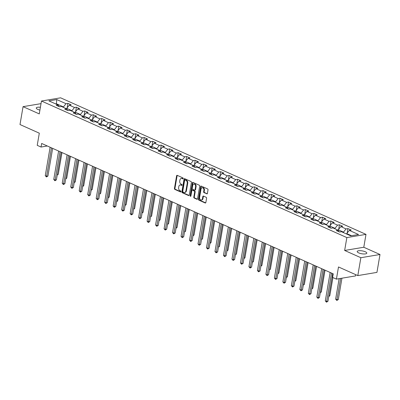 <?xml version="1.0" encoding="UTF-8"?>
<svg xmlns="http://www.w3.org/2000/svg" width="400" height="400" viewBox="0 0 400 400"><rect width="100%" height="100%" fill="white"/><g stroke="black" fill="none" stroke-linecap="round" stroke-linejoin="round"><path stroke-width="0.6" d="M183.21 178.555A0.525 0.38 -99.5 0 0 182.92 177.9L177.25 175.36A0.745 0.54 -99.5 0 0 176.595 175.825L174.435 188.465A0.745 0.54 -99.5 0 0 174.845 189.405L180.52 191.94A0.525 0.38 -99.5 0 0 180.69 190.96L179.955 190.63A2.39 1.73 -99.5 0 1 178.63 187.62L178.81 186.565A2.39 1.73 -99.5 0 1 180.125 184.975A2.39 1.73 -99.5 0 1 180.9 185.085L181.635 185.41A0.525 0.38 -99.5 0 0 181.805 184.43L181.07 184.1A2.39 1.73 -99.5 0 1 179.745 181.09L179.925 180.035A2.39 1.73 -99.5 0 1 181.24 178.445A2.39 1.73 -99.5 0 1 182.02 178.555L182.755 178.88A0.525 0.38 -99.5 0 0 183.21 178.555M365.31 251.78A4.865 1.455 9.7 0 0 360.22 250.69A4.865 1.455 9.7 0 0 357.2 251.515A4.865 1.455 9.7 0 0 358.69 252.89A4.865 1.455 9.7 0 0 363.78 253.98A4.865 1.455 9.7 0 0 366.795 253.155A4.865 1.455 9.7 0 0 365.31 251.78M40.405 107.26A4.865 1.455 9.7 0 0 36.26 108A4.865 1.455 9.7 0 0 37.745 109.375A4.865 1.455 9.7 0 0 39.92 110.08M206.755 193.885A0.745 0.54 -99.5 0 0 207.41 193.42L208.015 189.875A0.745 0.54 -99.5 0 0 207.6 188.935L201.3 186.115A0.745 0.54 -99.5 0 0 200.65 186.58L198.485 199.22A0.745 0.54 -99.5 0 0 198.9 200.16L205.2 202.98A0.745 0.54 -99.5 0 0 205.855 202.515L206.59 198.23A0.745 0.54 -99.5 0 0 206.175 197.29L203.475 196.085A0.745 0.54 -99.5 0 0 202.825 196.55L202.46 198.67A1.995 1.445 -99.5 0 1 201.36 200.005A1.995 1.445 -99.5 0 1 199.605 197.395L201.025 189.075A1.995 1.445 -99.5 0 1 202.125 187.745A1.995 1.445 -99.5 0 1 203.885 190.35L203.645 191.74A0.745 0.54 -99.5 0 0 204.06 192.68L207.22 193.81M41.02 103.645L23.055 106.655L20 124.54L39.31 133.175L37.23 145.335L41.04 147.04L41.65 143.46L333.22 273.84L332.605 277.415L336.415 279.12L355.555 275.91L355.765 274.68M360.86 257.71L380 254.5L363.79 247.255L344.65 250.46L360.86 257.71L357.805 275.595L338.495 266.96L336.415 279.12M344.65 250.46L346.85 237.585L41.47 101.03L60.605 97.82L365.99 234.375L346.85 237.585M23.055 106.655L39.265 113.905L41.47 101.03M191.41 182.45A0.745 0.54 -99.5 0 0 190.995 181.51L184.695 178.69A0.745 0.54 -99.5 0 0 184.04 179.155L181.88 191.795A0.745 0.54 -99.5 0 0 182.295 192.735L188.595 195.555A0.745 0.54 -99.5 0 0 189.25 195.09L191.41 182.45M193 182.405L199.3 185.22A0.745 0.54 -99.5 0 1 199.715 186.165L197.555 198.8A0.745 0.54 -99.5 0 1 196.9 199.265L194.2 198.06A0.745 0.54 -99.5 0 1 193.79 197.12L194.665 191.995A0.745 0.54 -99.5 0 0 194.25 191.05L192.46 190.25A0.745 0.54 -99.5 0 0 191.81 190.715L190.895 196.05A0.525 0.38 -99.5 0 1 190.15 195.72L192.345 182.87A0.745 0.54 -99.5 0 1 193 182.405M380 254.5L376.945 272.385L357.805 275.595M347.935 228.61L346.045 228.925L340.825 226.59L342.71 226.275L339.45 224.815L337.56 225.13L332.34 222.795L334.225 222.48L330.96 221.02L329.075 221.335L323.85 219L325.74 218.685L322.475 217.225L320.59 217.54L315.365 215.205L317.255 214.89L313.99 213.43L312.105 213.745L306.88 211.41L308.77 211.095L305.505 209.635L303.615 209.95L298.395 207.615L300.285 207.3L297.02 205.84L295.13 206.155L289.91 203.82L291.795 203.505L288.535 202.045L286.645 202.365L281.425 200.025L283.31 199.71L280.045 198.25L278.16 198.57L272.935 196.235L274.825 195.915L271.56 194.455L269.675 194.775L264.45 192.44L266.34 192.12L263.075 190.66L261.185 190.98L255.965 188.645L257.855 188.325L254.59 186.87L252.7 187.185L247.48 184.85L249.365 184.535L246.105 183.075L244.215 183.39L238.995 181.055L240.88 180.74L237.615 179.28L235.73 179.595L230.505 177.26L232.395 176.945L229.13 175.485L227.245 175.8L222.02 173.465L223.91 173.15L220.645 171.69L218.76 172.005L213.535 169.67L215.425 169.355L212.16 167.895L210.27 168.21L205.05 165.875L206.94 165.56L203.675 164.1L201.785 164.415L196.565 162.08L198.45 161.765L195.19 160.305L193.3 160.62L188.08 158.285L189.965 157.97L186.7 156.51L184.815 156.825L179.59 154.49L181.48 154.175L178.215 152.715L176.33 153.035L171.105 150.7L172.995 150.38L169.73 148.92L167.84 149.24L162.62 146.905L164.51 146.585L161.245 145.125L159.355 145.445L154.135 143.11L156.02 142.79L152.76 141.33L150.87 141.65L145.65 139.315L147.535 138.995L144.275 137.54L142.385 137.855L137.16 135.52L139.05 135.205L135.785 133.745L133.9 134.06L128.675 131.725L130.565 131.41L127.3 129.95L125.415 130.265L120.19 127.93L122.08 127.615L118.815 126.155L116.925 126.47L111.705 124.135L113.595 123.82L110.33 122.36L108.44 122.675L103.22 120.34L105.105 120.025L101.845 118.565L99.955 118.88L94.735 116.545L96.62 116.23L93.355 114.77L91.47 115.085L86.245 112.75L88.135 112.435L84.87 110.975L82.985 111.29L77.76 108.955L79.65 108.64L76.385 107.18L74.495 107.495L69.275 105.16L71.165 104.845L67.9 103.385L66.01 103.705L56.765 99.57L48.9 100.885L58.15 105.02L56.26 105.335L59.525 106.795L61.415 106.48L66.635 108.815L64.745 109.13L68.01 110.59L69.9 110.275L75.12 112.61L73.235 112.925L76.495 114.385L78.385 114.07L83.605 116.405L81.72 116.72L84.98 118.18L86.87 117.865L92.095 120.2L90.205 120.515L93.47 121.975L95.355 121.66L100.58 123.995L98.69 124.31L101.955 125.77L103.84 125.455L109.065 127.79L107.175 128.105L110.44 129.565L112.33 129.25L117.55 131.585L115.66 131.9L118.925 133.36L120.815 133.04L126.035 135.375L124.15 135.695L127.41 137.155L129.3 136.835L134.52 139.17L132.635 139.49L135.9 140.95L137.785 140.63L143.01 142.965L141.12 143.285L144.385 144.745L146.27 144.425L151.495 146.76L149.605 147.08L152.87 148.535L154.76 148.22L159.98 150.555L158.09 150.87L161.355 152.33L163.245 152.015L168.465 154.35L166.58 154.665L169.84 156.125L171.73 155.81L176.95 158.145L175.065 158.46L178.325 159.92L180.215 159.605L185.435 161.94L183.55 162.255L186.815 163.715L188.7 163.4L193.925 165.735L192.035 166.05L195.3 167.51L197.185 167.195L202.41 169.53L200.52 169.845L203.785 171.305L205.675 170.99L210.895 173.325L209.005 173.64L212.27 175.1L214.16 174.785L219.38 177.12L217.495 177.435L220.755 178.895L222.645 178.58L227.865 180.915L225.98 181.23L229.245 182.69L231.13 182.37L236.355 184.705L234.465 185.025L237.73 186.485L239.615 186.165L244.84 188.5L242.95 188.82L246.215 190.28L248.105 189.96L253.325 192.295L251.435 192.615L254.7 194.07L256.59 193.755L261.81 196.09L259.925 196.41L263.185 197.865L265.075 197.55L270.295 199.885L268.41 200.2L271.67 201.66L273.56 201.345L278.78 203.68L276.895 203.995L280.16 205.455L282.045 205.14L287.27 207.475L285.38 207.79L288.645 209.25L290.53 208.935L295.755 211.27L293.865 211.585L297.13 213.045L299.02 212.73L304.24 215.065L302.35 215.38L305.615 216.84L307.505 216.525L312.725 218.86L310.84 219.175L314.1 220.635L315.99 220.32L321.21 222.655L319.325 222.97L322.59 224.43L324.475 224.115L329.7 226.45L327.81 226.765L331.075 228.225L332.96 227.91L338.185 230.245L336.295 230.56L339.56 232.02L341.45 231.7L350.695 235.835L358.555 234.52L349.31 230.385L351.2 230.07L347.935 228.61L347.17 233.065M338.19 230.25L338.265 229.8L343.49 232.135L343.41 232.58M343.49 232.135L346.045 228.925M338.265 229.8L340.825 226.59M338.185 230.245L339.2 231.855M330.71 228.06L329.7 226.45L329.78 226.005L335 228.34L334.925 228.785M335 228.34L337.56 225.13M329.78 226.005L332.34 222.795M321.215 222.66L321.295 222.21L326.515 224.545L326.44 224.99M326.515 224.545L329.075 221.335M321.295 222.21L323.85 219M321.21 222.655L322.225 224.27M312.73 218.865L312.81 218.415L318.03 220.75L317.955 221.195M318.03 220.75L320.59 217.54M312.81 218.415L315.365 215.205M312.725 218.86L313.74 220.475M305.255 216.68L304.24 215.065L304.32 214.62L309.545 216.955L309.47 217.4M309.545 216.955L312.105 213.745M304.32 214.62L306.88 211.41M296.77 212.885L295.755 211.27L295.835 210.825L301.06 213.16L300.98 213.605M301.06 213.16L303.615 209.95M295.835 210.825L298.395 207.615M288.285 209.09L287.27 207.475L287.35 207.03L292.575 209.365L292.495 209.815M292.575 209.365L295.13 206.155M287.35 207.03L289.91 203.82M278.785 203.69L278.865 203.235L284.085 205.57L284.01 206.02M284.085 205.57L286.645 202.365M278.865 203.235L281.425 200.025M278.78 203.68L279.795 205.295M270.3 199.895L270.38 199.44L275.6 201.775L275.525 202.225M275.6 201.775L278.16 198.57M270.38 199.44L272.935 196.235M270.295 199.885L271.31 201.5M261.815 196.1L261.895 195.645L267.115 197.98L267.04 198.43M267.115 197.98L269.675 194.775M261.895 195.645L264.45 192.44M261.81 196.09L262.825 197.705M254.34 193.91L253.325 192.295L253.405 191.85L258.63 194.185L258.555 194.635M258.63 194.185L261.185 190.98M253.405 191.85L255.965 188.645M245.855 190.115L244.84 188.5L244.92 188.055L250.145 190.39L250.065 190.84M250.145 190.39L252.7 187.185M244.92 188.055L247.48 184.85M236.36 184.715L236.435 184.265L241.655 186.6L241.58 187.045M241.655 186.6L244.215 183.39M236.435 184.265L238.995 181.055M236.355 184.705L237.365 186.32M228.88 182.525L227.865 180.915L227.95 180.47L233.17 182.805L233.095 183.25M233.17 182.805L235.73 179.595M227.95 180.47L230.505 177.26M220.395 178.73L219.38 177.12L219.465 176.675L224.685 179.01L224.61 179.455M224.685 179.01L227.245 175.8M219.465 176.675L222.02 173.465M211.91 174.94L210.895 173.325L210.975 172.88L216.2 175.215L216.125 175.66M216.2 175.215L218.76 172.005M210.975 172.88L213.535 169.67M202.415 169.535L202.49 169.085L207.715 171.42L207.635 171.865M207.715 171.42L210.27 168.21M202.49 169.085L205.05 165.875M202.41 169.53L203.425 171.145M193.93 165.74L194.005 165.29L199.23 167.625L199.15 168.07M199.23 167.625L201.785 164.415M194.005 165.29L196.565 162.08M193.925 165.735L194.94 167.35M185.44 161.945L185.52 161.495L190.74 163.83L190.665 164.275M190.74 163.83L193.3 160.62M185.52 161.495L188.08 158.285M185.435 161.94L186.45 163.555M177.965 159.76L176.95 158.145L177.035 157.7L182.255 160.035L182.18 160.485M182.255 160.035L184.815 156.825M177.035 157.7L179.59 154.49M169.48 155.965L168.465 154.35L168.55 153.905L173.77 156.24L173.695 156.69M173.77 156.24L176.33 153.035M168.55 153.905L171.105 150.7M159.985 150.565L160.06 150.11L165.285 152.445L165.21 152.895M165.285 152.445L167.84 149.24M160.06 150.11L162.62 146.905M159.98 150.555L160.995 152.17M151.5 146.77L151.575 146.315L156.8 148.65L156.72 149.1M156.8 148.65L159.355 145.445M151.575 146.315L154.135 143.11M151.495 146.76L152.51 148.375M143.015 142.975L143.09 142.52L148.31 144.855L148.235 145.305M148.31 144.855L150.87 141.65M143.09 142.52L145.65 139.315M143.01 142.965L144.02 144.58M135.535 140.785L134.52 139.17L134.605 138.725L139.825 141.06L139.75 141.51M139.825 141.06L142.385 137.855M134.605 138.725L137.16 135.52M126.04 135.385L126.12 134.935L131.34 137.27L131.265 137.715M131.34 137.27L133.9 134.06M126.12 134.935L128.675 131.725M126.035 135.375L127.05 136.99M117.555 131.59L117.63 131.14L122.855 133.475L122.78 133.92M122.855 133.475L125.415 130.265M117.63 131.14L120.19 127.93M117.55 131.585L118.565 133.195M110.08 129.4L109.065 127.79L109.145 127.345L114.37 129.68L114.29 130.125M114.37 129.68L116.925 126.47M109.145 127.345L111.705 124.135M101.595 125.61L100.58 123.995L100.66 123.55L105.885 125.885L105.805 126.33M105.885 125.885L108.44 122.675M100.66 123.55L103.22 120.34M93.105 121.815L92.095 120.2L92.175 119.755L97.395 122.09L97.32 122.535M97.395 122.09L99.955 118.88M92.175 119.755L94.735 116.545M84.62 118.02L83.605 116.405L83.69 115.96L88.91 118.295L88.835 118.74M88.91 118.295L91.47 115.085M83.69 115.96L86.245 112.75M75.125 112.62L75.205 112.165L80.425 114.5L80.35 114.945M80.425 114.5L82.985 111.29M75.205 112.165L77.76 108.955M75.12 112.61L76.135 114.225M66.64 108.825L66.715 108.37L71.94 110.705L71.865 111.155M71.94 110.705L74.495 107.495M66.715 108.37L69.275 105.16M66.635 108.815L67.65 110.43M56.305 104.195L56.38 103.75L63.455 106.91L63.375 107.36M63.455 106.91L66.01 103.705M55.6 103.88L56.38 103.75L56.765 99.57M58.15 105.02L59.165 106.635M363.79 247.255L365.99 234.375M41.04 147.04L47.305 145.99M351.48 235.705L346.75 233.595L346.675 234.04M346.75 233.595L349.31 230.385M67.14 107.845L67.9 103.385M75.625 111.64L76.385 107.18M84.11 115.43L84.87 110.975M92.595 119.225L93.355 114.77M101.08 123.02L101.845 118.565M109.565 126.815L110.33 122.36M118.055 130.61L118.815 126.155M126.54 134.405L127.3 129.95M135.025 138.2L135.785 133.745M143.51 141.995L144.275 137.54M151.995 145.79L152.76 141.33M160.485 149.585L161.245 145.125M168.97 153.38L169.73 148.92M177.455 157.175L178.215 152.715M185.94 160.97L186.7 156.51M194.425 164.76L195.19 160.305M202.91 168.555L203.675 164.1M211.4 172.35L212.16 167.895M219.885 176.145L220.645 171.69M228.37 179.94L229.13 175.485M236.855 183.735L237.615 179.28M245.34 187.53L246.105 183.075M253.83 191.325L254.59 186.87M262.315 195.12L263.075 190.66M270.8 198.915L271.56 194.455M279.285 202.71L280.045 198.25M287.77 206.505L288.535 202.045M296.255 210.295L297.02 205.84M304.745 214.09L305.505 209.635M313.23 217.885L313.99 213.43M321.715 221.68L322.475 217.225M330.2 225.475L330.96 221.02M338.685 229.27L339.45 224.815M183.145 178.74L182.535 178.465A2.39 1.73 -99.5 0 0 181.755 178.355L181.24 178.445M180.125 184.975L180.64 184.885A2.39 1.73 -99.5 0 1 181.42 184.995L182.03 185.27M177.28 175.375A0.745 0.54 -99.5 0 0 177.11 175.74L174.95 188.375A0.745 0.54 -99.5 0 0 175.365 189.32L180.915 191.8M184.73 178.705A0.745 0.54 -99.5 0 0 184.56 179.07L182.4 191.71A0.745 0.54 -99.5 0 0 182.815 192.65L189.08 195.45M185.115 179.94A0.525 0.38 -99.5 0 0 184.66 180.26L182.76 191.355A0.525 0.38 -99.5 0 0 183.05 192.015L183.825 192.36A2.39 1.73 -99.5 0 0 184.605 192.47A2.39 1.73 -99.5 0 0 185.92 190.88L187.215 183.295A2.39 1.73 -99.5 0 0 185.89 180.285L185.115 179.94L185.635 179.85A0.525 0.38 -99.5 0 0 185.31 179.905M184.605 192.47L185.12 192.385A2.39 1.73 -99.5 0 0 186.435 190.79L185.92 190.88M185.635 179.85L186.405 180.195A2.39 1.73 -99.5 0 1 187.73 183.21L186.435 190.79M197.385 199.165L194.72 197.975L194.2 198.06M192.22 190.22L192.735 190.13A0.745 0.54 -99.5 0 1 192.98 190.165L194.77 190.965A0.745 0.54 -99.5 0 1 195.18 191.905L194.305 197.03A0.745 0.54 -99.5 0 0 194.72 197.975M193.03 182.42A0.745 0.54 -99.5 0 0 192.86 182.78L190.665 195.63A0.525 0.38 -99.5 0 0 190.845 196.215M195.575 186.675A1.995 1.445 -99.5 0 0 193.815 184.065A1.995 1.445 -99.5 0 0 192.715 185.395L192.215 188.33A0.745 0.54 -99.5 0 0 192.63 189.27L194.42 190.07A0.745 0.54 -99.5 0 0 195.075 189.605L195.575 186.675L196.09 186.585A1.995 1.445 -99.5 0 0 194.335 183.98L193.815 184.065M194.935 189.98A0.745 0.54 -99.5 0 0 195.59 189.52L195.075 189.605M196.09 186.585L195.59 189.52M202.125 187.745L202.64 187.655A1.995 1.445 -99.5 0 1 204.4 190.265L204.165 191.65A0.745 0.54 -99.5 0 0 204.575 192.595L207.24 193.785M201.36 200.005L201.88 199.915A1.995 1.445 -99.5 0 0 202.98 198.585L202.46 198.67M203.51 196.1A0.745 0.54 -99.5 0 0 203.34 196.46L202.98 198.585M201.335 186.13A0.745 0.54 -99.5 0 0 201.165 186.495L199.005 199.135A0.745 0.54 -99.5 0 0 199.42 200.075L205.685 202.875M57.32 174.485L58.26 174.325L61.985 152.555M58.26 174.325L57.205 175.155M51.48 147.855L46.625 176.275L45.265 175.665L50.12 147.25M52.65 148.38L47.915 176.06L46.625 176.275L46.445 176.96L45.265 175.665M47.915 176.06L46.445 176.96M65.805 178.275L66.75 178.12L70.47 156.35M66.75 178.12L65.69 178.95M74.295 182.07L75.235 181.915L78.955 160.145M75.235 181.915L74.18 182.745M59.965 151.65L55.11 180.07L53.75 179.46L58.605 151.045M61.135 152.175L56.405 179.855L55.11 180.07L54.93 180.755L53.75 179.46M56.405 179.855L54.93 180.755M68.455 155.445L63.595 183.865L62.235 183.255L67.095 154.84M69.62 155.97L64.89 183.65L63.595 183.865L63.415 184.545L62.235 183.255M64.89 183.65L63.415 184.545M82.78 185.865L83.72 185.71L87.44 163.935M83.72 185.71L82.665 186.54M91.265 189.66L92.205 189.505L95.925 167.73M92.205 189.505L91.15 190.335M99.75 193.455L100.69 193.3L104.415 171.525M100.69 193.3L99.635 194.125M76.94 159.24L72.08 187.66L70.72 187.05L75.58 158.635M78.105 159.765L73.375 187.445L72.08 187.66L71.905 188.34L70.72 187.05M73.375 187.445L71.905 188.34M85.425 163.035L80.565 191.455L79.205 190.845L84.065 162.43M86.59 163.555L81.86 191.235L80.565 191.455L80.39 192.135L79.205 190.845M81.86 191.235L80.39 192.135M93.91 166.83L89.055 195.25L87.695 194.64L92.55 166.22M95.08 167.35L90.345 195.03L89.055 195.25L88.875 195.93L87.695 194.64M90.345 195.03L88.875 195.93M102.395 170.625L97.54 199.045L96.18 198.435L101.035 170.015M103.565 171.145L98.83 198.825L97.54 199.045L97.36 199.725L96.18 198.435M98.83 198.825L97.36 199.725M110.885 174.42L106.025 202.84L104.665 202.23L109.525 173.81M112.05 174.94L107.32 202.62L106.025 202.84L105.845 203.52L104.665 202.23M107.32 202.62L105.845 203.52M119.37 178.215L114.51 206.63L113.15 206.025L118.01 177.605M120.535 178.735L115.805 206.415L114.51 206.63L114.33 207.315L113.15 206.025M115.805 206.415L114.33 207.315M127.855 182.01L122.995 210.425L121.635 209.82L126.495 181.4M129.02 182.53L124.29 210.21L122.995 210.425L122.82 211.11L121.635 209.82M124.29 210.21L122.82 211.11M136.34 185.805L131.485 214.22L130.125 213.615L134.98 185.195M137.505 186.325L132.775 214.005L131.485 214.22L131.305 214.905L130.125 213.615M132.775 214.005L131.305 214.905M144.825 189.6L139.97 218.015L138.61 217.41L143.465 188.99M145.995 190.12L141.26 217.8L139.97 218.015L139.79 218.7L138.61 217.41M141.26 217.8L139.79 218.7M153.31 193.39L148.455 221.81L147.095 221.205L151.95 192.785M154.48 193.915L149.75 221.595L148.455 221.81L148.275 222.495L147.095 221.205M149.75 221.595L148.275 222.495M161.8 197.185L156.94 225.605L155.58 224.995L160.44 196.58M162.965 197.71L158.235 225.39L156.94 225.605L156.76 226.29L155.58 224.995M158.235 225.39L156.76 226.29M170.285 200.98L165.425 229.4L164.065 228.79L168.925 200.375M171.45 201.505L166.72 229.185L165.425 229.4L165.245 230.08L164.065 228.79M166.72 229.185L165.245 230.08M178.77 204.775L173.91 233.195L172.55 232.585L177.41 204.17M179.935 205.3L175.205 232.98L173.91 233.195L173.735 233.875L172.55 232.585M175.205 232.98L173.735 233.875M187.255 208.57L182.4 236.99L181.04 236.38L185.895 207.965M188.425 209.095L183.69 236.77L182.4 236.99L182.22 237.67L181.04 236.38M183.69 236.77L182.22 237.67M195.74 212.365L190.885 240.785L189.525 240.175L194.38 211.755M196.91 212.885L192.175 240.565L190.885 240.785L190.705 241.465L189.525 240.175M192.175 240.565L190.705 241.465M204.23 216.16L199.37 244.58L198.01 243.97L202.87 215.55M205.395 216.68L200.665 244.36L199.37 244.58L199.19 245.26L198.01 243.97M200.665 244.36L199.19 245.26M212.715 219.955L207.855 248.375L206.495 247.765L211.355 219.345M213.88 220.475L209.15 248.155L207.855 248.375L207.675 249.055L206.495 247.765M209.15 248.155L207.675 249.055M221.2 223.75L216.34 252.17L214.98 251.56L219.84 223.14M222.365 224.27L217.635 251.95L216.34 252.17L216.165 252.85L214.98 251.56M217.635 251.95L216.165 252.85M229.685 227.545L224.83 255.96L223.47 255.355L228.325 226.935M230.85 228.065L226.12 255.745L224.83 255.96L224.65 256.645L223.47 255.355M226.12 255.745L224.65 256.645M108.235 197.25L109.18 197.09L112.9 175.32M109.18 197.09L108.12 197.92M116.72 201.045L117.665 200.885L121.385 179.115M117.665 200.885L116.605 201.715M125.21 204.84L126.15 204.68L129.87 182.91M126.15 204.68L125.095 205.51M133.695 208.635L134.635 208.475L138.355 186.705M134.635 208.475L133.58 209.305M142.18 212.43L143.12 212.27L146.845 190.5M143.12 212.27L142.065 213.1M150.665 216.225L151.605 216.065L155.33 194.295M151.605 216.065L150.55 216.895M159.15 220.02L160.095 219.86L163.815 198.09M160.095 219.86L159.035 220.69M167.64 223.81L168.58 223.655L172.3 201.885M168.58 223.655L167.525 224.485M176.125 227.605L177.065 227.45L180.785 205.68M177.065 227.45L176.01 228.28M184.61 231.4L185.55 231.245L189.27 209.475M185.55 231.245L184.495 232.075M193.095 235.195L194.035 235.04L197.76 213.265M194.035 235.04L192.98 235.87M201.58 238.99L202.525 238.835L206.245 217.06M202.525 238.835L201.465 239.665M210.065 242.785L211.01 242.63L214.73 220.855M211.01 242.63L209.95 243.455M218.555 246.58L219.495 246.42L223.215 224.65M219.495 246.42L218.44 247.25M227.04 250.375L227.98 250.215L231.7 228.445M227.98 250.215L226.925 251.045M235.525 254.17L236.465 254.01L240.19 232.24M236.465 254.01L235.41 254.84M244.01 257.965L244.95 257.805L248.675 236.035M244.95 257.805L243.895 258.635M252.495 261.76L253.44 261.6L257.16 239.83M253.44 261.6L252.38 262.43M260.985 265.555L261.925 265.395L265.645 243.625M261.925 265.395L260.87 266.225M269.47 269.35L270.41 269.19L274.13 247.42M270.41 269.19L269.355 270.02M277.955 273.14L278.895 272.985L282.615 251.215M278.895 272.985L277.84 273.815M286.44 276.935L287.38 276.78L291.105 255.01M287.38 276.78L286.325 277.61M294.925 280.73L295.87 280.575L299.59 258.805M295.87 280.575L294.81 281.405M303.41 284.525L304.355 284.37L308.075 262.595M304.355 284.37L303.295 285.2M311.9 288.32L312.84 288.165L316.56 266.39M312.84 288.165L311.785 288.995M238.17 231.34L233.315 259.755L231.955 259.15L236.81 230.73M239.34 231.86L234.605 259.54L233.315 259.755L233.135 260.44L231.955 259.15M234.605 259.54L233.135 260.44M246.655 235.135L241.8 263.55L240.44 262.945L245.295 234.525M247.825 235.655L243.095 263.335L241.8 263.55L241.62 264.235L240.44 262.945M243.095 263.335L241.62 264.235M255.145 238.93L250.285 267.345L248.925 266.74L253.785 238.32M256.31 239.45L251.58 267.13L250.285 267.345L250.105 268.03L248.925 266.74M251.58 267.13L250.105 268.03M263.63 242.72L258.77 271.14L257.41 270.535L262.27 242.115M264.795 243.245L260.065 270.925L258.77 271.14L258.59 271.825L257.41 270.535M260.065 270.925L258.59 271.825M272.115 246.515L267.255 274.935L265.895 274.325L270.755 245.91M273.28 247.04L268.55 274.72L267.255 274.935L267.08 275.62L265.895 274.325M268.55 274.72L267.08 275.62M280.6 250.31L275.745 278.73L274.385 278.12L279.24 249.705M281.77 250.835L277.035 278.515L275.745 278.73L275.565 279.41L274.385 278.12M277.035 278.515L275.565 279.41M289.085 254.105L284.23 282.525L282.87 281.915L287.725 253.5M290.255 254.63L285.52 282.31L284.23 282.525L284.05 283.205L282.87 281.915M285.52 282.31L284.05 283.205M297.575 257.9L292.715 286.32L291.355 285.71L296.215 257.295M298.74 258.425L294.01 286.1L292.715 286.32L292.535 287L291.355 285.71M294.01 286.1L292.535 287M306.06 261.695L301.2 290.115L299.84 289.505L304.7 261.085M307.225 262.215L302.495 289.895L301.2 290.115L301.02 290.795L299.84 289.505M302.495 289.895L301.02 290.795M320.385 292.115L321.325 291.96L325.045 270.185M321.325 291.96L320.27 292.785M314.545 265.49L309.685 293.91L308.325 293.3L313.185 264.88M315.71 266.01L310.98 293.69L309.685 293.91L309.51 294.59L308.325 293.3M310.98 293.69L309.51 294.59M328.87 295.91L329.81 295.75L332.92 277.56M329.81 295.75L328.755 296.58M323.03 269.285L318.175 297.705L316.815 297.095L321.67 268.675M324.195 269.805L319.465 297.485L318.175 297.705L317.995 298.385L316.815 297.095M319.465 297.485L317.995 298.385M339.145 278.66L335.645 299.155L337.005 299.765L338.295 299.545L341.945 278.195M338.295 299.545L336.825 300.445L340.655 278.41M336.825 300.445L335.645 299.155M331.515 273.08L326.66 301.5L325.3 300.89L330.155 272.47M332.685 273.6L327.95 301.28L326.66 301.5L326.48 302.18L325.3 300.89M327.95 301.28L326.48 302.18M182.535 178.465L182.02 178.555M181.96 185.355L181.635 185.41M181.42 184.995L180.9 185.085M180.845 191.885L180.52 191.94M175.365 189.32L174.845 189.405M174.95 188.375L174.435 188.465M177.11 175.74L176.595 175.825M183.075 178.825L182.755 178.88M189.06 195.475L188.595 195.555M182.815 192.65L182.295 192.735M182.4 191.71L181.88 191.795M184.56 179.07L184.04 179.155M187.73 183.21L187.215 183.295M186.405 180.195L185.89 180.285M197.36 199.19L196.9 199.265M194.305 197.03L193.79 197.12M195.18 191.905L194.665 191.995M194.77 190.965L194.25 191.05M192.98 190.165L192.46 190.25M190.665 195.63L190.15 195.72M192.86 182.78L192.345 182.87M204.575 192.595L204.06 192.68M204.165 191.65L203.645 191.74M204.4 190.265L203.885 190.35M203.34 196.46L202.825 196.55M205.665 202.9L205.2 202.98M199.42 200.075L198.9 200.16M199.005 199.135L198.485 199.22M201.165 186.495L200.65 186.58M185.46 179.825L184.945 179.915M195.18 190.015L194.66 190.105"/></g></svg>
